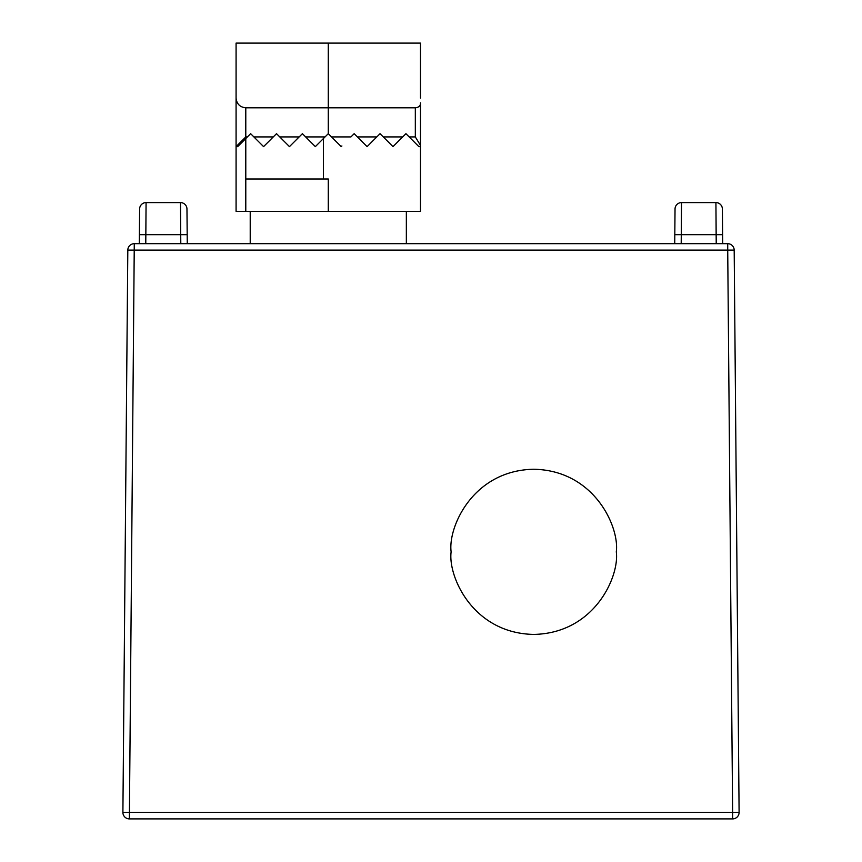 <?xml version="1.0" encoding="UTF-8"?>
<svg xmlns="http://www.w3.org/2000/svg" width="862" height="862" viewBox="0 0 862 862"><rect width="100%" height="100%" fill="white"/><g stroke="black" fill="none" stroke-linecap="round" stroke-linejoin="round"><path stroke-width="1.29" d="M420.484 98.096L420.484 43.1L236.08 43.1L236.08 211.33L420.484 211.33L420.484 102.847C420.624 105.757 418.9 107.405 415.322 107.804L245.789 107.804C239.927 107.19 236.694 103.946 236.08 98.096M253.87 136.918L263.578 146.626L273.286 136.918L253.87 136.918L250.637 133.685L237.696 146.626L236.08 146.626L245.789 136.918L245.789 107.804M273.286 136.918L276.519 133.685L289.46 146.626L302.4 133.685L315.341 146.626L328.282 133.685L341.223 146.626L328.282 133.685L328.282 43.1M392.986 146.626L380.045 133.685L392.986 146.626L402.694 136.918L392.986 146.626M357.396 136.918L376.813 136.918L367.104 146.626L354.163 133.685L367.104 146.626L380.045 133.685M341.223 146.626L341.891 145.958M305.633 136.918L325.049 136.918L323.433 138.534L323.433 178.984L328.282 178.984L328.282 211.33M420.484 146.626L418.867 146.626L405.927 133.685L418.867 146.626L420.484 146.626M245.789 136.918L247.405 136.918L245.789 138.534L245.789 178.984L323.433 178.984M383.278 136.918L402.694 136.918L405.927 133.685M331.514 136.918L350.931 136.918L354.163 133.685M410.775 138.534L418.867 146.626L409.159 136.918L415.322 136.918L420.484 145.387M616.298 551.831C619.616 527.673 594.845 470.372 533.718 469.251C472.591 470.372 447.809 527.673 451.128 551.831C447.809 575.988 472.591 633.29 533.718 634.421C594.845 633.29 619.616 575.988 616.298 551.831M732.625 812.424L739.1 812.37A6.476 6.476 0 0 1 732.625 818.9L732.625 812.424M681.508 202.592L681.282 234.669L674.806 234.669L675.032 209.013A6.476 6.476 0 0 1 681.508 202.592L715.923 202.592A6.476 6.476 0 0 1 722.388 209.013L722.69 243.687L722.615 234.669L716.15 234.669L715.923 202.592M674.731 243.687L674.806 234.669L674.731 243.687M180.492 202.592L180.718 234.669L187.194 234.669L187.269 243.687L186.968 209.013A6.476 6.476 0 0 0 180.492 202.592L146.077 202.592L145.775 243.687M180.794 243.687L180.718 234.669L139.385 234.669L139.31 243.687L139.612 209.013A6.476 6.476 0 0 1 146.077 202.592M734.187 250.099L739.1 812.37L734.187 250.099L727.722 250.099L727.722 243.687A6.476 6.476 0 0 1 734.187 250.099L734.467 282.445M122.9 812.424A6.476 6.476 0 0 1 122.9 812.37L732.625 812.37L727.722 250.099L127.813 250.099L122.9 812.37A6.476 6.476 0 0 0 122.9 812.424A6.476 6.476 180 0 0 129.375 818.9L732.625 818.9M727.722 243.687L134.278 243.687A6.476 6.476 0 0 0 127.813 250.099L122.9 812.37M245.789 211.33L245.789 178.984M299.168 136.918L279.751 136.918M415.322 136.918L415.322 107.804M134.278 243.687L129.375 818.9M716.225 243.687L716.15 234.669L681.282 234.669L681.206 243.687M406.347 243.687L406.347 211.33M250.217 243.687L250.217 211.33"/></g></svg>
